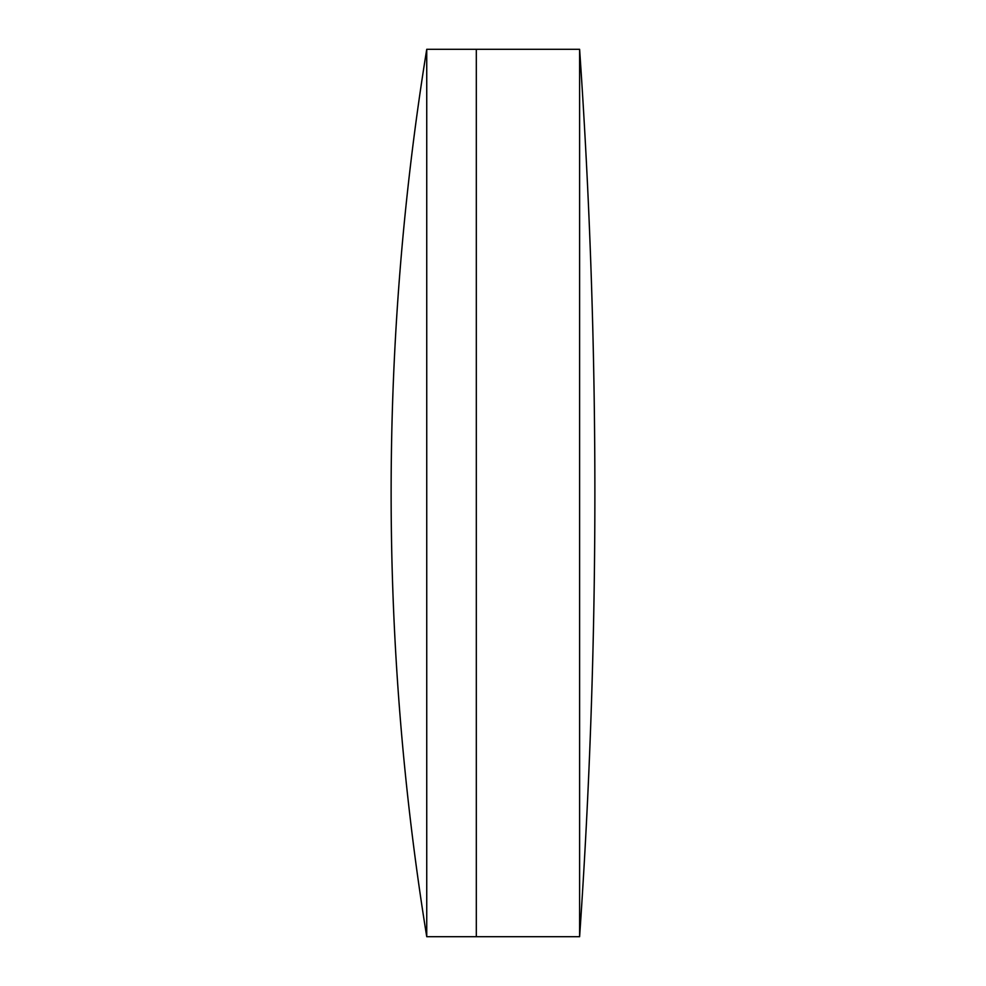 <?xml version="1.0" encoding="UTF-8"?>
<svg xmlns="http://www.w3.org/2000/svg" width="986" height="986" viewBox="0 0 986 986"><rect width="100%" height="100%" fill="white"/><g stroke="black" fill="none" stroke-linecap="round" stroke-linejoin="round"><path stroke-width="1.48" d="M579.608 936.7L579.608 49.3A6453.136 6453.136 0 0 1 579.608 936.7L476.312 936.7L476.312 49.3L426.741 49.3A2782.036 2782.036 0 0 0 426.741 936.7L426.741 49.3M579.608 49.3L476.312 49.3L476.312 936.7L426.741 936.7"/></g></svg>

